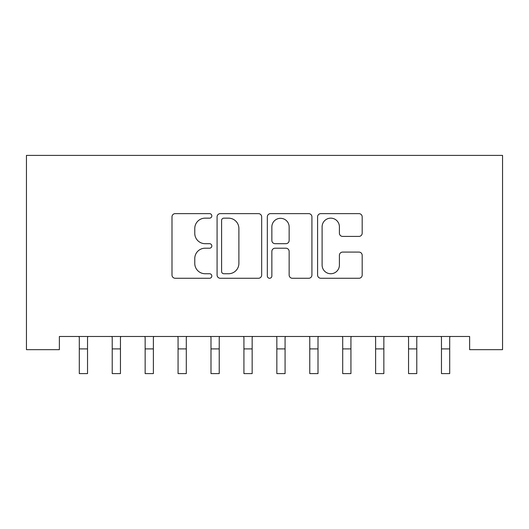 <?xml version="1.0" encoding="UTF-8"?>
<svg xmlns="http://www.w3.org/2000/svg" width="529" height="529" viewBox="0 0 529 529"><rect width="100%" height="100%" fill="white"/><g stroke="black" fill="none" stroke-linecap="round" stroke-linejoin="round"><path stroke-width="0.79" d="M211.818 215.892A2.261 2.261 0 0 0 209.557 213.63L175.218 213.63A3.234 3.234 0 0 0 171.991 216.857L171.991 275.034A3.234 3.234 0 0 0 175.218 278.267L209.557 278.267A2.261 2.261 0 0 0 211.818 276.006A2.261 2.261 0 0 0 209.557 273.738L205.113 273.738A10.342 10.342 0 0 1 194.771 263.396L194.771 258.549A10.342 10.342 0 0 1 205.113 248.207L209.557 248.207A2.261 2.261 0 0 0 211.818 245.945A2.261 2.261 0 0 0 209.557 243.684L205.113 243.684A10.342 10.342 0 0 1 194.771 233.342L194.771 228.495A10.342 10.342 0 0 1 205.113 218.153L209.557 218.153A2.261 2.261 0 0 0 211.818 215.892M358.953 236.41A3.234 3.234 0 0 0 362.18 233.183L362.18 216.857A3.234 3.234 0 0 0 358.953 213.63L320.812 213.63A3.234 3.234 0 0 0 317.585 216.857L317.585 275.034A3.234 3.234 0 0 0 320.812 278.267L358.953 278.267A3.234 3.234 0 0 0 362.18 275.034L362.18 255.322A3.234 3.234 0 0 0 358.953 252.088L342.627 252.088A3.234 3.234 0 0 0 339.4 255.322L339.4 265.095A8.643 8.643 0 0 1 330.751 273.738A8.643 8.643 0 0 1 322.108 265.095L322.108 226.796A8.643 8.643 0 0 1 330.751 218.153A8.643 8.643 0 0 1 339.4 226.796L339.4 233.183A3.234 3.234 0 0 0 342.627 236.41L358.953 236.41M469.626 336.49L59.374 336.49L59.374 349.662L26.45 349.662L26.45 155.4L502.55 155.4L502.55 349.662L469.626 349.662L469.626 336.49M261.67 216.857A3.234 3.234 0 0 0 258.443 213.63L220.302 213.63A3.234 3.234 0 0 0 217.075 216.857L217.075 275.034A3.234 3.234 0 0 0 220.302 278.267L258.443 278.267A3.234 3.234 0 0 0 261.67 275.034L261.67 216.857M270.557 213.63L308.698 213.63A3.234 3.234 0 0 1 311.925 216.857L311.925 275.034A3.234 3.234 0 0 1 308.698 278.267L292.372 278.267A3.234 3.234 0 0 1 289.145 275.034L289.145 251.44A3.234 3.234 0 0 0 285.911 248.207L275.087 248.207A3.234 3.234 0 0 0 271.853 251.44L271.853 276.006A2.261 2.261 0 0 1 269.592 278.267A2.261 2.261 0 0 1 267.33 276.006L267.33 216.857A3.234 3.234 0 0 1 270.557 213.63M223.86 218.153A2.261 2.261 0 0 0 221.598 220.414L221.598 271.476A2.261 2.261 0 0 0 223.86 273.738L228.548 273.738A10.342 10.342 0 0 0 238.89 263.396L238.89 228.495A10.342 10.342 0 0 0 228.548 218.153L223.86 218.153M289.145 226.961A8.643 8.643 0 0 0 280.496 218.312A8.643 8.643 0 0 0 271.853 226.961L271.853 240.45A3.234 3.234 0 0 0 275.087 243.684L285.911 243.684A3.234 3.234 0 0 0 289.145 240.45L289.145 226.961M78.881 336.49L79.297 337.522L79.297 373.6L87.53 373.6L87.53 337.522L87.946 336.49M111.804 336.49L112.221 337.522L112.221 373.6L120.453 373.6L120.453 337.522L120.87 336.49M144.728 336.49L145.144 337.522L145.144 373.6L153.377 373.6L153.377 337.522L153.794 336.49M177.651 336.49L178.068 337.522L178.068 373.6L186.301 373.6L186.301 337.522L186.717 336.49M210.582 336.49L210.998 337.522L210.998 373.6L219.231 373.6L219.231 337.522L219.647 336.49M243.505 336.49L243.922 337.522L243.922 373.6L252.154 373.6L252.154 337.522L252.571 336.49M276.429 336.49L276.846 337.522L276.846 373.6L285.078 373.6L285.078 337.522L285.495 336.49M309.353 336.49L309.769 337.522L309.769 373.6L318.002 373.6L318.002 337.522L318.418 336.49M342.283 336.49L342.699 337.522L342.699 373.6L350.932 373.6L350.932 337.522L351.349 336.49M375.206 336.49L375.623 337.522L375.623 373.6L383.856 373.6L383.856 337.522L384.272 336.49M408.13 336.49L408.547 337.522L408.547 373.6L416.779 373.6L416.779 337.522L417.196 336.49M441.054 336.49L441.47 337.522L441.47 373.6L449.703 373.6L449.703 337.522L450.119 336.49M79.297 348.902L87.53 348.902M112.221 348.902L120.453 348.902M145.144 348.902L153.377 348.902M178.068 348.902L186.301 348.902M210.998 348.902L219.231 348.902M243.922 348.902L252.154 348.902M276.846 348.902L285.078 348.902M309.769 348.902L318.002 348.902M342.699 348.902L350.932 348.902M375.623 348.902L383.856 348.902M408.547 348.902L416.779 348.902M441.47 348.902L449.703 348.902"/></g></svg>
